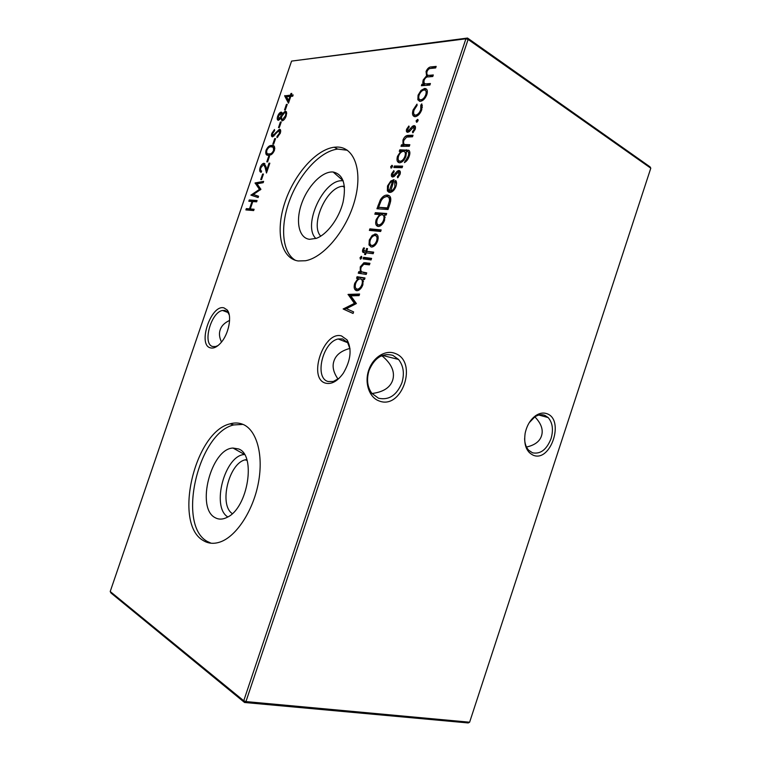 <?xml version="1.0" encoding="UTF-8"?>
<svg xmlns="http://www.w3.org/2000/svg" width="761" height="761" viewBox="0 0 761 761"><rect width="100%" height="100%" fill="white"/><g stroke="black" fill="none" stroke-linecap="round" stroke-linejoin="round"><path stroke-width="1.14" d="M224 307.901L227.044 309.851C232.4 315.444 228.852 334.212 220.69 343.002C216.98 347.073 213.537 348.69 210.359 347.853C197.261 344.752 211.225 303.924 224 307.901M229.242 314.902L227.777 312.229L225.018 310.459L222.554 310.459C210.978 312.067 202.15 344.21 212.719 346.521L215.591 346.559L218.074 345.532M341.499 335.924L347.102 339.92C352.039 349.261 350.792 360.334 343.363 373.137C337.561 381.223 331.634 384.562 325.603 383.163C307.434 378.645 323.653 330.588 341.499 335.924M350.031 349.014L347.606 342.536L342.545 338.902L338.188 338.978C322.702 341.832 314.027 378.255 328.2 381.527L333.28 381.499L339.149 378.255M524.605 438.602C524.757 443.511 526.108 447.382 528.629 450.198L532.529 452.814C540.481 454.355 546.655 449.646 551.031 438.688C553.58 429.822 552.619 422.783 548.177 417.58L544.828 415.335C541.604 414.136 538.246 414.669 534.755 416.942L529.237 422.669M547.026 413.746C564.767 419.758 550.812 462.422 533.394 455.297C526.355 451.967 523.606 444.633 525.147 433.294C526.85 425.38 530.427 419.454 535.868 415.525C539.739 413.004 543.459 412.414 547.026 413.746M401.894 382.84C404.624 373.632 403.511 365.841 398.555 359.458L392.847 355.349C382.46 352.695 374.517 357.756 369.028 370.531C366.374 379.444 367.325 387.064 371.891 393.389L378.512 398.231C388.9 400.448 396.7 395.32 401.894 382.84M395.102 353.427C418.35 361.485 402.131 410.16 379.206 400.98C369.351 397.651 364.272 383.183 368.685 370.255C372.957 357.28 385.494 349.461 395.102 353.427M526.498 447.04C534.707 445.185 539.711 441.466 541.49 435.891C543.468 429.87 541.261 423.525 534.878 416.866M371.986 393.504C383.23 392.067 390.117 387.663 392.657 380.272C395.206 371.939 391.592 363.729 381.813 355.644M338.055 379.102C333.404 372.481 332.043 366.431 333.984 360.942C335.943 354.911 341.251 350.735 349.927 348.414M221.508 342.031C219.33 337.494 218.892 333.413 220.205 329.789C221.461 325.87 224.59 322.75 229.603 320.429M238.497 448.933C256.324 454.545 248.105 507.644 227.415 517.195C222.916 519.554 218.845 519.725 215.192 517.699C195.634 508.148 211.168 448.514 233.018 448.058L238.497 448.933M211.13 543.221L207.163 541.385C176.542 524.614 198.431 432.581 233.779 424.933L242.997 424.391M242.769 424.296C256.428 429.613 263.687 454.288 258.483 482.36C253.375 510.412 236.509 536.334 220.31 541.937C214.022 544.115 208.352 543.668 203.33 540.595C172.814 523.815 194.816 431.563 230.098 423.839C234.578 422.564 238.802 422.716 242.769 424.296M320.752 236.157C309.813 225.17 326.279 187.33 342.555 186.293L344.4 186.217M315.901 238.507C302.088 225.808 323.625 178.854 342.593 180.776L343.192 180.814M332.386 171.967L333.118 172.005C343.211 174.269 346.521 184.324 343.059 202.179C339.045 218.455 327.097 234.474 316.376 238.336L309.556 239.315C298.94 238.117 295.411 221.67 301.423 204.214C307.273 186.749 321.503 171.644 332.386 171.967M295.449 260.348C281.912 252.462 279.915 225.808 289.846 199.743C299.672 173.651 320.305 151.173 337.656 149.08L347.368 150.25M336.781 147.063C354.074 146.578 363.007 170.245 354.845 200.067C346.892 229.87 323.844 257.532 305.513 260.738L298.15 260.966C280.933 258.369 275.377 231.877 284.509 203.634C293.442 175.382 315.634 149.508 334.25 147.225L336.781 147.063M288.467 103.182L284.643 95.867L290.388 95.154L290.959 93.498L291.805 93.422L291.235 95.077L293.147 94.925L292.709 96.219L290.797 96.371L288.467 103.182M281.151 112.086L282.16 114.026L285.27 111.135L286.602 112.124L286.193 115.9C285.166 118.764 283.786 120.428 282.055 120.885L280.742 118.164L278.317 120.333C277.137 120.01 276.918 118.649 277.679 116.252C278.574 113.884 279.725 112.495 281.151 112.086L281.931 112.514M366.203 274.417L358.269 273.199L358.792 271.658L360.21 271.877L360.267 266.854L363.92 262.726L369.951 263.287L369.427 264.847L363.787 264.238L361.142 267.263C360.505 269.442 360.724 270.973 361.789 271.867L366.726 272.857L366.203 274.417M371.073 259.948L363.092 258.873L363.615 257.332L371.596 258.388L371.073 259.948M280.276 133.223L277.004 137.655L277.004 136.447L279.439 133.251L279.03 130.464L272.486 136.837C271.401 136.638 271.182 135.487 271.829 133.365L274.483 129.522L274.578 130.664L272.6 133.489L272.971 135.553L279.477 129.17C280.742 129.427 281.009 130.778 280.276 133.223M274.417 150.383C272.99 153.551 271.325 155.139 269.413 155.158L268.547 155.206C266.15 155.605 265.304 154.007 266.008 150.412C267.482 147.158 269.213 145.513 271.192 145.484L271.886 145.437C274.293 145.056 275.14 146.711 274.417 150.383M260.918 167.658C260.329 169.665 260.557 170.787 261.603 171.025L261.166 172.309C259.653 172.024 259.311 170.445 260.138 167.572C261.052 165.137 262.241 163.71 263.725 163.301L265.817 166.25L266.721 169.903L269.014 163.177L269.841 163.187L266.483 173.023L265.085 167.344L263.582 164.576L260.918 167.658M258.559 196.233L258.112 197.546L250.921 195.139L259.444 189.384L255.087 182.954L263.629 181.375L263.182 182.688L257.018 183.81L260.928 189.299L253.356 194.502L258.559 196.233M417.856 99.843L418.065 95.201L421.033 90.388L424.619 88.457C427.187 88.628 427.929 90.673 426.845 94.602C425.304 98.521 423.145 100.775 420.357 101.356L417.856 99.843L418.978 100.538L418.721 97.712M416.581 122.264L416.096 120.866L417.542 119.401L418.027 120.799L416.581 122.264M409.313 146.264L400.99 146.331L401.504 144.799L402.997 144.79L402.959 140.062C404.158 137.085 405.803 135.525 407.877 135.382L413.023 135.239L412.51 136.78L406.593 137.075L403.882 140.319C403.263 142.459 403.52 143.858 404.652 144.533L409.837 144.723L409.313 146.264M402.112 167.686L393.846 167.534L394.369 166.003L402.626 166.136L402.112 167.686M391.601 173.793L393.837 170.626L394.188 171.682L392.6 173.822L393.304 175.458L397.413 171.063L398.888 170.512C400.296 170.749 400.686 171.996 400.048 174.259L397.708 177.827L397.29 176.78L399.002 174.307L398.231 172.072L394.141 176.476L392.676 177.009C391.42 176.837 391.059 175.772 391.601 173.793L392.486 174.279M389.841 204.167L388.034 209.522L376.952 208.752L380.329 199.924C382.06 197.08 384.02 195.482 386.208 195.12L387.339 195.054C390.821 195.577 391.658 198.611 389.841 204.167M380.643 231.487L369.37 230.393L369.884 228.861L381.166 229.936L380.643 231.487M362.702 249.77L363.53 247.924L364.538 248.048L363.768 249.579L364.595 251.016L365.699 251.159L366.583 248.524L367.553 248.638L366.669 251.282L373.689 252.157L373.166 253.717L366.146 252.833L365.556 254.593L364.576 254.469L365.175 252.709L363.91 252.547C362.607 252.576 362.207 251.653 362.702 249.77L363.625 250.217M469.623 722.208L468.243 722.95L244.566 702.489L243.748 700.757L465.913 38.801L291.577 61.099L110.212 591.516L243.748 700.757L245.946 701.575L469.623 722.208L650.788 168.2L468.11 39.439L245.946 701.575L244.566 702.489L110.973 592.99L110.212 591.516M253.66 210.569L245.879 209.912L246.317 208.619L249.494 208.885L252.015 201.494L248.828 201.265L249.266 199.972L257.094 200.524L256.647 201.827L252.814 201.551L250.293 208.952L254.107 209.265L253.66 210.569M368.999 244.956L369.294 240.029L372.215 235.406L375.649 233.969C378.074 234.597 378.731 236.928 377.618 240.942C376.372 244.281 374.574 246.298 372.205 246.983L371.254 247.021L368.999 244.956L370.179 245.518L369.913 243.216M374.831 214.202L375.344 212.671L386.693 213.518L386.169 215.068L384.752 214.954L384.581 220.243C383.278 223.648 381.423 225.713 378.997 226.417L378.131 226.455C375.734 225.798 375.097 223.487 376.21 219.501L379.615 214.564L374.831 214.202M394.902 186.493L394.721 181.793L395.653 180.443C396.738 181.746 396.852 183.715 395.977 186.34C394.674 189.812 392.781 191.848 390.298 192.447L387.368 190.916L387.501 185.96L390.802 180.985L394.103 179.72L390.802 190.916C392.581 190.469 393.951 188.994 394.902 186.493L395.758 186.959M391.059 168.143L390.678 166.716L392.01 165.308L392.391 166.745L391.059 168.143M400.743 151.353L399.297 151.353L399.81 149.822L408.819 150.25C410.074 151.41 410.208 153.389 409.228 156.186C408.238 159.23 406.631 161.37 404.405 162.607L408.143 156.328C409.228 152.951 408.667 151.296 406.441 151.344L405.917 156.366C404.538 159.953 402.588 162.074 400.048 162.74L399.563 162.778C397.118 162.34 396.433 160.181 397.489 156.29L400.743 151.353L401.665 151.877M406.612 129.218L408.866 125.993L409.228 127.011L407.63 129.189L408.257 130.768L412.5 126.24L413.994 125.613C415.43 125.774 415.829 126.973 415.202 129.218L412.843 132.833L412.405 131.834L414.136 129.322L413.451 127.154L409.209 131.701L407.725 132.309C406.441 132.205 406.07 131.177 406.612 129.218L407.506 129.751M413.099 109.926L416.98 104.133L417.085 105.379L414.089 109.984C413.137 113.132 413.632 114.863 415.592 115.158L415.668 115.149C417.894 114.626 419.587 112.79 420.757 109.632L420.795 105.17L421.803 103.848L421.794 109.603C420.338 113.56 418.208 115.91 415.401 116.671L415.164 116.69C412.557 116.328 411.863 114.074 413.099 109.926L413.946 110.44M429.898 85.061L421.394 85.736L421.908 84.214L423.373 84.1L422.764 82.473L423.192 79.953L426.569 75.824L426.055 71.467C427.482 68.328 429.299 66.797 431.516 66.873L436.177 66.407L435.663 67.938L431.002 68.404C429.385 68.233 428.053 69.308 427.007 71.639C426.445 74.616 427.359 75.834 429.756 75.282L433.304 74.959L432.781 76.5L428.424 76.89C426.731 76.633 425.304 77.717 424.143 80.133C423.582 83.082 424.476 84.309 426.816 83.815L430.422 83.529L429.898 85.061M261.546 179.606L260.738 179.577L262.631 174.031L263.439 174.06L261.546 179.606M267.606 161.855L266.788 161.846L268.681 156.309L269.499 156.319L267.606 161.855M273.665 144.133L272.838 144.143L274.721 138.616L275.549 138.597L273.665 144.133M279.325 127.544L278.497 127.572L280.381 122.045L281.218 122.017L279.325 127.544M360.391 259.197L360.039 257.665L361.351 256.343L361.694 257.893L360.391 259.197M356.567 278.279L357.08 276.738L365.004 277.984L364.481 279.544L363.102 279.325L362.873 284.757C361.684 287.943 359.963 289.903 357.718 290.635L356.519 290.664C354.188 289.808 353.589 287.363 354.712 283.339L358.012 278.507L356.567 278.279M285.365 109.86L284.528 109.917L286.412 104.4L287.249 104.343L285.365 109.86M353.599 311.896L353.066 313.465L343.182 309.004L354.398 303.373L348.1 294.393L359.601 294.041L359.078 295.61L350.773 295.848L356.405 303.563L346.436 308.671L353.599 311.896M291.577 61.099L467.53 38.05L650.103 166.906L650.788 168.2M227.834 516.957C210.883 506.997 224.952 454.992 244.5 454.536M232.324 513.618C218.74 505.009 228.776 463.439 245.099 459.853L246.745 459.501M529.884 452.824L529.266 452.605M533.984 417.504L535.126 417.104M465.913 38.801L468.11 39.439L467.53 38.05L465.913 38.801M247.087 210.007L247.392 209.113L246.317 208.619M247.392 209.113L250.569 209.38L249.494 208.885M252.728 201.827L252.015 201.494M250.046 201.351L250.34 200.476L249.266 199.972M250.34 200.476L256.952 200.942M253.974 209.665L250.293 208.952M364.376 248.324L363.53 247.924M365.765 251.568L366.869 251.71L365.699 251.159M367.458 248.942L366.583 248.524M373.565 252.557L366.669 251.282M366.051 253.118L365.175 252.709M363.806 252.538L363.729 250.797M370.179 240.457L369.294 240.029M373.375 235.967L372.215 235.406M373.394 235.958L376.819 234.54L375.649 233.969M371.073 246.983L370.179 245.518M378.179 238.298L376.305 236.091M372.957 246.031L371.787 245.47L372.957 246.031L374.697 245.594M375.135 235.52L374.45 235.549C372.633 236.072 371.244 237.603 370.274 240.143C369.446 243.187 369.951 244.956 371.787 245.47L372.481 245.442C374.288 244.928 375.668 243.396 376.619 240.837C377.475 237.774 376.98 236.005 375.135 235.52M377.504 241.266L376.619 240.837M370.683 230.516L371.054 229.432L369.884 228.861M371.054 229.432L381.014 230.383M376.143 214.298L376.495 213.251L375.344 212.671M376.495 213.251L386.531 214.012M377.884 226.417L376.819 222.773M377.085 219.939L376.21 219.501M380.624 215.078L379.615 214.564M385.152 217.437L383.373 215.363M379.825 225.494L378.664 224.914L379.825 225.494L381.546 225.009M382.108 214.754L381.489 214.783C379.606 215.325 378.179 216.914 377.199 219.558C376.343 222.621 376.828 224.4 378.664 224.914L379.254 224.876C381.128 224.333 382.583 222.745 383.592 220.1C384.476 216.99 383.982 215.201 382.108 214.754M384.467 220.547L383.592 220.1M378.274 208.847L378.759 207.382M381.309 200.438L380.329 199.924M383.734 197.622L388.49 195.663L387.339 195.054M388.49 195.663L389.461 195.824M390.621 201.37C390.783 199.021 390.098 197.66 388.576 197.289M390.583 201.551L389.451 200.961C389.651 198.155 388.776 196.699 386.816 196.595L385.951 196.642C384.096 196.985 382.469 198.393 381.071 200.866L378.588 207.296L388.386 208.476M378.588 207.296L387.406 207.896L389.451 200.961M388.414 208.409L387.406 207.896M396.5 184.21L395.872 182.412L394.721 181.793M395.872 182.412L396.357 181.708M389.147 192.428L387.368 190.916M388.519 191.525L388.139 188.804M388.367 186.426L387.501 185.96M391.81 181.537L390.802 180.985M392.334 181.308L393.827 180.547M391.554 191.315L390.326 190.954M391.477 191.563L392.628 191.334M389.375 190.745L392.571 181.223C390.783 181.86 389.432 183.42 388.529 185.922L388.205 189.175L389.375 190.745L390.612 191.106M393.437 181.689L392.571 181.223M393.627 175.344L394.303 176.095L393.161 175.468M395.026 175.601L394.046 175.068M396.376 173.784L395.492 173.299M398.108 172.091L398.555 171.701L397.413 171.063M398.555 171.701L400.029 171.139L398.888 170.512M398.26 177.313L397.29 176.78M399.848 174.773L399.002 174.307M400.286 173.375L399.554 172.69M392.733 177.009L392.571 175.03M391.706 167.839L390.678 166.716M391.81 167.353L392.505 166.25M395.197 167.563L395.501 166.64L394.369 166.003M395.501 166.64L402.426 166.754M400.647 151.353L400.952 150.478L399.81 149.822M400.952 150.478L409.228 150.611M405.908 161.617L404.928 161.066M408.999 156.823L408.143 156.328M409.827 153.703L408.41 152.048M399.04 162.711L398.155 159.125M398.364 156.776L397.489 156.29M406.441 153.589L404.9 152.019M399.848 161.218L402.369 161.655M403.387 151.344L402.988 151.382C401.057 151.867 399.573 153.465 398.545 156.167C397.689 159.22 398.212 160.904 400.115 161.237L400.514 161.208C402.455 160.685 403.929 159.039 404.919 156.29C405.841 153.218 405.328 151.572 403.387 151.344M405.775 156.776L404.919 156.29M401.256 161.874L400.115 161.237M402.35 146.321L402.636 145.456L401.504 144.799M402.636 145.456L404.129 145.437L402.997 144.79M404.129 145.437L403.615 143.03M403.806 140.557L402.959 140.062M406.355 137.161L409.009 136.048L412.795 135.934M405.518 145.037L404.652 144.533M405.784 145.189L409.608 145.389M408.638 130.654L409.332 131.444L408.2 130.778M410.036 130.882L409.104 130.331M411.416 129.028L410.56 128.523M413.328 127.173L412.5 126.24M413.623 126.916L415.125 126.288L413.994 125.613M413.328 132.376L412.405 131.834M414.973 129.817L414.136 129.322M415.401 128.495L414.65 127.819M407.677 132.309L407.592 130.359M417.114 122.064L416.096 120.866M417.228 121.551L418.141 120.276M418.046 119.705L417.542 119.401M415.221 115.149L416.714 115.843L415.592 115.158M416.714 115.843L417.856 115.529M421.604 110.155L420.757 109.632M422.345 107.415L421.917 105.865L420.795 105.17M421.917 105.865L422.365 105.275M414.422 116.623L413.642 113.161M418.911 95.734L418.065 95.201M421.946 90.968L421.033 90.388M423.183 90.217L425.732 89.17L424.619 88.457M425.732 89.17L426.617 89.237M419.435 101.299L418.978 100.538M427.302 92.794L425.732 90.711M420.319 99.815L422.85 100.309M424.115 89.988C421.975 90.426 420.3 92.138 419.092 95.144C418.284 98.112 418.854 99.672 420.795 99.834C422.935 99.425 424.6 97.703 425.789 94.678C426.617 91.681 426.065 90.121 424.115 89.988M426.617 95.211L425.789 94.678M421.917 100.528L420.795 99.834M422.774 85.632L423.011 84.928L421.908 84.214M423.011 84.928L424.486 84.804L423.373 84.1M424.486 84.804L422.764 82.473M423.877 83.187L423.915 82.35M424.039 80.495L423.192 79.953M426.617 77.203L427.672 76.547L426.569 75.824M427.672 76.547L426.797 74.017M426.892 72.019L426.055 71.467M429.565 68.652L435.882 67.282M428.11 75.253L433.019 75.815M425.285 83.786L430.146 84.357M252.043 195.52L250.987 194.959M252.053 195.463L253.451 194.55M260.433 189.86L259.444 189.384M260.471 189.831L256.096 183.658L255.021 183.144M256.096 183.658L255.087 182.954M256.153 183.468L263.363 182.145M258.512 196.376L253.356 194.502M263.335 174.374L262.631 174.031M261.175 172.271L260.738 170.359M260.842 167.924L260.138 167.572M263.373 164.595L264.961 163.824M264.923 163.767L263.962 163.292M267.425 170.255L266.721 169.903M269.727 163.539L269.014 163.177M267.025 171.425L266.16 167.877L265.085 167.344M266.16 167.877L264.647 165.108M269.384 156.671L268.681 156.309M267.32 155.082L266.673 152.771M266.711 150.773L266.008 150.412M269.746 147.035L272.942 145.988L271.886 145.437M272.942 145.988L274.122 146.102M274.826 148.5L273.57 147.415M268.024 153.836L271.829 154.188M266.826 150.364C266.369 153.123 267.092 154.302 268.985 153.912L269.803 153.865C271.23 153.884 272.495 152.714 273.608 150.345L273.275 147.254L270.878 146.759C269.365 146.721 268.015 147.919 266.826 150.364M274.34 147.805L273.275 147.254M274.302 150.707L273.608 150.345M275.425 138.987L274.721 138.616M277.908 136.913L277.004 136.447M280.134 133.613L279.439 133.251M280.676 131.425L280.086 131.025M272.676 136.818L272.543 135.41M272.524 133.736L271.829 133.365M273.418 135.382L273.884 136.105M272.971 135.553L273.931 136.057L272.895 135.563M274.902 134.935L274.255 134.592M276.367 132.985L275.71 132.642M279.097 130.473L280.429 129.751M280.371 129.646L279.477 129.17M281.075 122.426L280.381 122.045M364.395 259.054L364.785 257.884L363.615 257.332M364.785 257.884L371.473 258.769M361.085 258.883L361.209 258.217L360.039 257.665M361.209 258.217L361.827 257.208M359.563 273.399L359.972 272.191L358.792 271.658M359.972 272.191L361.389 272.409L360.21 271.877M361.389 272.409L360.952 270.612M361.142 267.263L360.267 266.854M363.121 264.476L365.099 263.268L369.827 263.648M362.968 272.4L366.612 273.199M357.851 278.488L358.26 277.261L357.08 276.738M358.26 277.261L364.9 278.317M356.586 290.673L355.311 287.011M355.606 283.739L354.712 283.339M359.116 279.106L358.012 278.507M363.473 281.437L361.703 279.439M357.47 289.294L360.286 289.047M360.524 278.916L359.63 278.935C357.889 279.506 356.576 281.018 355.682 283.482C354.807 286.564 355.273 288.448 357.061 289.113L357.87 289.085C359.62 288.552 360.971 287.03 361.913 284.538C362.807 281.389 362.35 279.515 360.524 278.916M362.816 284.937L361.913 284.538M358.241 289.627L357.061 289.113M282.712 114.331L282.16 114.026M284.899 112.419L286.317 111.705L285.27 111.135M282.055 120.885L281.779 119.22M281.58 118.621L280.742 118.164M278.497 120.314L278.298 118.783M278.364 116.633L277.679 116.252M280.838 113.389L282.008 112.695M286.726 113.674L285.898 112.999M282.835 119.8L283.53 120.171L282.464 119.601L285.356 115.929C286.05 113.836 285.879 112.676 284.842 112.419L281.931 116.024C281.256 118.117 281.437 119.315 282.464 119.601M282.426 114.854L281.732 113.95M280.685 113.37L278.478 116.281L278.764 119.049L281.085 116.1L280.685 113.37M281.789 116.481L281.085 116.1M279.687 119.553L278.764 119.049M286.05 116.3L285.356 115.929M287.097 104.78L286.412 104.4M288.761 102.326L285.689 96.447L284.643 95.867M285.689 96.447L284.738 95.61M285.775 96.19L291.434 95.743L290.388 95.154M291.644 93.888L290.959 93.498M292.909 95.62L291.235 95.077M288.495 100.709L289.951 96.438L286.393 96.714L289.18 101.099M290.645 96.828L289.951 96.438M353.085 313.427L343.182 309.004M344.372 309.499L343.259 308.785M344.448 309.28L355.596 303.886L354.398 303.373M355.596 303.886L349.213 295.125L348.024 294.612M349.213 295.125L348.1 294.393M349.289 294.907L359.42 294.602M379.092 205.812L378.103 205.308M389.08 206.431L388.072 205.908M407.535 150.45L406.393 149.803M409.865 135.991L408.733 135.325M407.944 145.408L406.802 144.752M432.619 67.605L431.516 66.873M431.068 75.986L429.955 75.263M427.929 84.528L426.816 83.815M270.05 154.454L268.985 153.912M367.04 263.258L365.86 262.716M365.023 272.961L363.844 272.428M227.777 312.229L227.044 309.851M347.606 342.536L347.102 339.92M548.177 417.58L538.855 415.04M398.555 359.458L382.403 355.416M343.154 180.728L333.118 172.005M347.71 342.697L338.188 338.978M228.005 312.524L222.554 310.459M346.987 341.737L346.788 342.336M415.059 126.041L413.851 125.622M334.25 147.225L337.656 149.08M342.555 186.293L344.505 187.292M230.098 423.839L233.779 424.933M244.414 454.403L233.018 448.058M245.099 459.853L247.011 460.376M382.812 356.405L381.366 355.844M534.755 416.942L535.868 415.525M374.745 234.008L375.915 234.578M372.481 245.442L373.651 246.003M379.254 224.876L380.414 225.456M386.208 195.12L387.359 195.729M393.361 179.767L393.979 180.1M390.802 190.916L391.953 191.534M393.304 175.458L394.455 176.086M398.564 170.54L399.706 171.168M391.905 165.318L392.429 165.613M400.514 161.208L401.656 161.855M407.877 135.382L409.009 136.048M408.257 130.768L409.38 131.434M415.668 115.149L416.79 115.834M429.756 75.282L430.869 76.005M263.725 163.301L264.79 163.834M271.192 145.484L272.257 146.036M269.803 153.865L270.859 154.407M361.161 256.352L361.713 256.609M363.92 262.726L365.099 263.268M357.87 289.085L359.059 289.608"/></g></svg>
